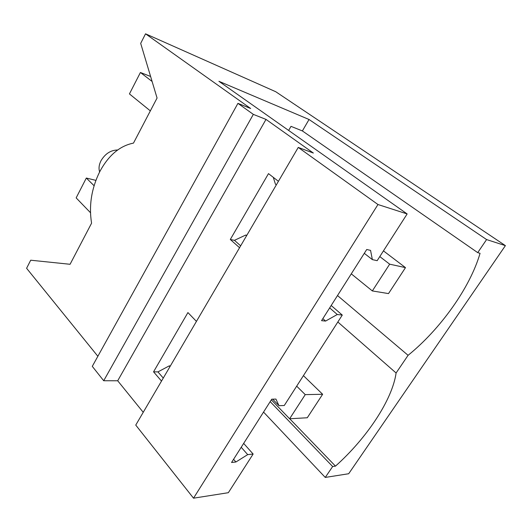 <?xml version="1.0" encoding="UTF-8"?>
<svg xmlns="http://www.w3.org/2000/svg" width="532" height="532" viewBox="0 0 532 532"><rect width="100%" height="100%" fill="white"/><g stroke="black" fill="none" stroke-linecap="round" stroke-linejoin="round"><path stroke-width="0.8" d="M99.644 171.909C98.526 168.538 98.965 164.847 100.947 160.83C105.13 153.755 110.689 150.137 117.625 149.991M377.966 204.521L407.146 213.937L377.168 260.673L372.367 259.616L370.558 250.392L366.734 249.488L321.567 320.663L325.584 321.069L337.275 314.505L342.276 315.077L284.268 405.51L278.974 405.697L275.935 399.086L271.726 399.193L231.553 462.494L235.909 461.989L247.699 454.621L253.139 454.042L228.341 492.699L193.522 498.185L377.966 204.521L298.252 147.424L313.361 153.05L266 119.401L253.325 114.373L237.93 103.361L250.652 108.495L145.535 33.815L140.687 43.371L157.066 98.034L133.479 143.108C119.707 145.868 108.455 155.417 99.717 171.756C91.484 188.421 88.771 205.571 91.57 223.194L70.071 264.284L30.703 260.208L26.6 268.294L97.861 356.28M407.146 213.937L218.911 81.296L309.045 119.501L302.382 130.932L291.004 126.35L288.643 130.433M486.587 239.566L505.4 245.631L348.679 473.739L325.258 477.43L332.653 466.524L335.486 466.125C366.801 438.155 392.343 399.811 396.094 372.992L408.084 355.316C440.223 329.328 470.089 287.712 480.057 253.312L477.723 252.64L486.587 239.566L309.045 119.501M145.535 33.815L275.736 91.723L505.4 245.631M325.258 477.43L263.546 412.087M193.522 498.185L135.753 425.088L298.252 147.424M143.234 412.307L117.698 380.772L103.707 380.746L92.282 366.355L237.93 103.361M103.707 380.746L253.325 114.373M117.698 380.772L266 119.401M239.56 247.713L230.303 239.48L234.459 240.331L245.711 235.058L246.821 235.297M278.422 181.299L268.487 173.625L230.303 239.48M161.509 381.078L153.555 371.835L157.938 371.895L169.203 365.896L170.38 365.923M196.441 321.388L187.916 312.577L153.555 371.835M253.139 454.042L243.663 443.409M342.276 315.077L331.183 305.501M477.723 252.64L302.382 130.932M270.17 401.64L332.653 466.524M325.584 321.069L322.844 318.648M240.663 245.831L234.459 240.331M276.327 184.883L275.45 184.198L273.282 177.329M235.909 461.989L233.581 459.302M163.277 378.059L157.938 371.895M337.275 314.505L329.66 307.902M246.542 235.782L245.711 235.058M372.367 259.616L364.294 253.338M247.699 454.621L241.209 447.279M169.921 366.708L169.203 365.896M278.974 405.697L272.65 399.173M289.707 418.764L335.486 466.125M408.084 355.316L337.501 295.546M396.094 372.992L337.833 322M95.9 180.368L86.324 178.047L94.084 185.728M296.683 386.159L305.242 394.624L322.638 394.279L303.426 375.645M271.32 399.831L289.621 418.764L305.242 394.624M86.324 178.047L76.156 197.884L90.48 212.707M322.638 394.279L307.277 417.76L289.621 418.764M150.609 76.488L140.421 72.485L152.105 81.469M379.795 256.577L389.663 264.171L405.484 267.629L383.452 250.885M351.273 273.847L372.34 290.938L389.663 264.171M140.421 72.485L129.436 93.918L150.343 110.882M405.484 267.629L388.506 293.591L372.34 290.938"/></g></svg>
